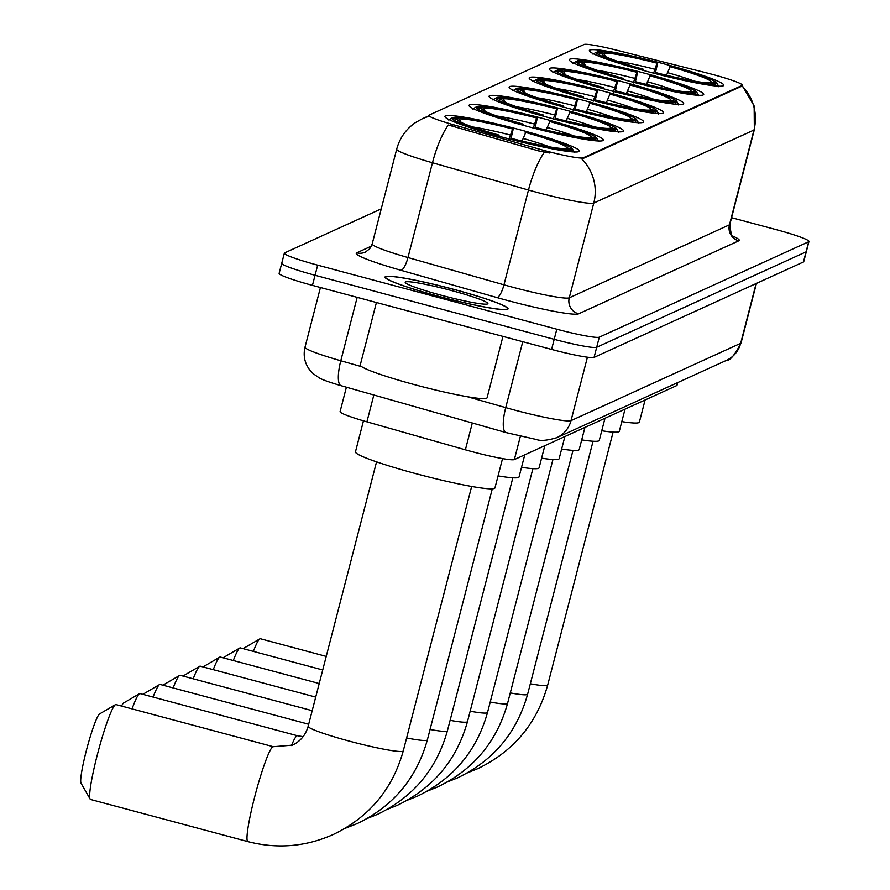 <?xml version="1.0" encoding="UTF-8"?>
<svg xmlns="http://www.w3.org/2000/svg" width="890" height="890" viewBox="0 0 890 890"><rect width="100%" height="100%" fill="white"/><g stroke="black" fill="none" stroke-linecap="round" stroke-linejoin="round"><path stroke-width="1.33" d="M584.697 100.67A69.431 5.807 14.5 0 0 509.125 87.098A69.431 5.807 14.5 0 0 567.987 108.28A69.431 5.807 14.5 0 0 643.559 121.863A69.431 5.807 14.5 0 0 584.697 100.67M644.861 73.258A69.431 5.807 14.5 0 0 569.288 59.675A69.431 5.807 14.5 0 0 628.151 80.868A69.431 5.807 14.5 0 0 703.723 94.44A69.431 5.807 14.5 0 0 644.861 73.258M624.802 82.392A69.431 5.807 14.5 0 0 549.23 68.819A69.431 5.807 14.5 0 0 608.093 90.001A69.431 5.807 14.5 0 0 683.665 103.585A69.431 5.807 14.5 0 0 624.802 82.392M604.755 91.525A69.431 5.807 14.5 0 0 529.183 77.953A69.431 5.807 14.5 0 0 588.034 99.146A69.431 5.807 14.5 0 0 663.606 112.718A69.431 5.807 14.5 0 0 604.755 91.525M564.638 109.804A69.431 5.807 14.5 0 0 489.077 96.231A69.431 5.807 14.5 0 0 547.928 117.424A69.431 5.807 14.5 0 0 623.501 130.997A69.431 5.807 14.5 0 0 564.638 109.804M544.591 118.949A69.431 5.807 14.5 0 0 469.019 105.365A69.431 5.807 14.5 0 0 527.881 126.558A69.431 5.807 14.5 0 0 603.442 140.131A69.431 5.807 14.5 0 0 544.591 118.949M520.494 129.918A69.431 5.807 14.5 0 0 444.922 116.345A69.431 5.807 14.5 0 0 503.784 137.538A69.431 5.807 14.5 0 0 579.357 151.111A69.431 5.807 14.5 0 0 520.494 129.918M664.919 64.113A69.431 5.807 14.5 0 0 589.347 50.541A69.431 5.807 14.5 0 0 648.198 71.734A69.431 5.807 14.5 0 0 723.77 85.307A69.431 5.807 14.5 0 0 664.919 64.113M712.345 74.382A35.366 2.959 14.5 0 0 706.371 72.824L616.325 50.107A35.366 2.959 14.5 0 0 584.051 44.5L429.024 115.144A35.366 2.959 14.5 0 0 428.757 115.389A35.366 2.959 14.5 0 0 452.91 124.578L539.073 149.064A35.366 2.959 14.5 0 0 583.15 157.841L742.071 85.418A35.366 2.959 14.5 0 0 742.327 85.173A35.366 2.959 14.5 0 0 712.345 74.382M677.724 382.567L677.023 385.292A39.294 3.293 -165.5 0 1 676.734 385.57L514.353 459.574A39.294 3.293 -165.5 0 1 465.381 449.817L366.914 421.838A39.294 3.293 -165.5 0 1 340.08 411.625L346.399 387.206M454.189 289.461A63.535 5.318 14.5 0 0 385.036 277.035A63.535 5.318 14.5 0 0 438.904 296.426A63.535 5.318 14.5 0 0 508.057 308.852A63.535 5.318 14.5 0 0 454.189 289.461M742.06 86.052L581.882 159.043A45.846 45.446 65.5 0 1 593.786 203.031A52.399 4.383 -165.5 0 1 537.126 192.418A52.399 4.383 -165.5 0 1 528.482 190.037L432.473 162.748A52.399 4.383 -165.5 0 1 396.706 149.142L372.187 243.927A52.399 4.383 14.5 0 0 407.965 257.533L503.974 284.822A52.399 4.383 14.5 0 0 512.618 287.203A52.399 4.383 14.5 0 0 569.266 297.816L729.455 224.825A52.399 4.383 14.5 0 0 729.833 224.458C730.79 233.714 732.125 237.875 733.816 236.94L731.491 235.772M282.03 262.995A39.294 3.293 14.5 0 0 281.741 263.262L279.126 273.375A39.294 3.293 14.5 0 0 312.446 285.367L551.589 349.425L554.203 339.324A39.294 3.293 14.5 0 0 596.689 347.278L806.062 251.87A39.294 3.293 14.5 0 0 806.351 251.592A39.294 3.293 14.5 0 1 806.062 251.87L596.689 347.278A39.294 3.293 14.5 0 1 554.203 339.324L315.06 275.266L554.203 339.324L556.817 329.211A39.294 3.293 14.5 0 0 599.304 337.165L808.676 241.757A39.294 3.293 14.5 0 0 808.966 241.479A39.294 3.293 14.5 0 0 775.646 229.487L731.58 217.683M281.741 263.262A39.294 3.293 14.5 0 0 315.06 275.266A39.294 3.293 14.5 0 1 281.741 263.262L284.355 253.161A39.294 3.293 14.5 0 0 317.674 265.153L556.817 329.211M428.635 115.889L422.127 118.86A45.846 45.446 -114.5 0 1 428.468 116.523L428.702 116.39M549.72 153.024L538.595 150.899L448.338 125.023A45.846 12.516 105.9 0 0 432.473 162.748L407.965 257.533A13.094 3.571 -74.1 0 1 400.956 270.293A65.493 5.485 -165.5 0 1 356.712 252.827L371.386 246.141M381.254 208.85L284.644 252.882A39.294 3.293 14.5 0 0 284.355 253.161M551.589 349.425A39.294 3.293 14.5 0 0 594.075 357.391L803.448 261.983A39.294 3.293 14.5 0 0 803.737 261.704L808.966 241.479M438.981 296.392A62.879 5.262 14.5 0 0 507.422 308.685A62.879 5.262 14.5 0 0 454.111 289.495A62.879 5.262 14.5 0 0 385.67 277.202A62.879 5.262 14.5 0 0 438.981 296.392M376.414 302.511L360.261 365A65.493 5.485 14.5 0 0 415.786 384.992A65.493 5.485 14.5 0 0 487.075 397.808L502.95 336.398M451.686 290.596A42.709 3.571 14.5 0 0 405.273 282.575A42.709 3.571 14.5 0 0 441.407 295.28A42.709 3.571 14.5 0 0 487.664 303.891A42.709 3.571 14.5 0 0 451.686 290.596M243.37 648.71A36.023 3.693 -75 0 1 243.994 648.12A36.023 3.693 -75 0 1 244.083 648.076M326.23 656.397L260.392 638.753A49.117 5.028 105 0 0 259.936 638.809A49.117 5.028 105 0 0 259.824 638.875A49.117 5.028 105 0 0 253.361 651.38M621.81 421.604A72.046 6.03 14.5 0 0 639.376 422.116L645.094 399.988M596.422 52.388L597.769 51.598A62.356 5.218 14.5 0 1 657.732 62.834L655.352 73.125M655.185 73.57L655.385 73.013A62.356 5.218 14.5 0 0 715.349 84.239L716.394 86.018M642.591 70.21L642.803 69.642A62.356 5.218 14.5 0 1 596.189 52.321L593.007 54.168M655.385 73.013L656.119 72.68A56.326 4.717 14.5 0 0 709.53 82.681L715.349 84.239M596.189 52.321L602.018 53.878A56.326 4.717 14.5 0 0 602.118 54.257A56.326 4.717 14.5 0 0 643.537 69.309L642.803 69.642M657.732 62.834L656.998 63.168A56.326 4.717 14.5 0 0 603.587 53.166L597.769 51.598M602.486 54.679L602.018 53.878M643.537 69.309L643.37 70.421M653.405 73.803L656.998 63.168M603.587 53.166L605.589 56.571M718.808 86.73L716.928 83.526A62.356 5.218 14.5 0 0 716.817 83.059A62.356 5.218 14.5 0 0 670.315 66.205L666.521 75.261M716.928 83.526L711.099 81.958A56.326 4.717 14.5 0 0 669.58 66.539M709.753 82.737L711.099 81.958M223.323 657.844A36.023 3.693 -75 0 1 223.946 657.265A36.023 3.693 -75 0 1 224.024 657.221M322.725 669.959L240.333 647.898A49.117 5.028 105 0 0 239.877 647.953A49.117 5.028 105 0 0 239.766 648.009A49.117 5.028 105 0 0 233.302 660.525M601.762 430.749A72.046 6.03 14.5 0 0 619.318 431.261L625.036 409.133M576.364 61.521L577.71 60.743A62.356 5.218 14.5 0 1 637.674 71.979L635.293 82.258M635.126 82.703L635.338 82.147A62.356 5.218 14.5 0 0 695.301 93.383L696.336 95.152M622.544 79.343L622.744 78.776A62.356 5.218 14.5 0 1 576.13 61.466L572.949 63.312M635.338 82.147L636.061 81.813A56.326 4.717 14.5 0 0 689.472 91.815L695.301 93.383M576.13 61.466L581.96 63.023A56.326 4.717 14.5 0 0 582.06 63.39A56.326 4.717 14.5 0 0 623.478 78.442L622.744 78.776M637.674 71.979L636.94 72.301A56.326 4.717 14.5 0 0 583.54 62.3L577.71 60.743M582.427 63.813L581.96 63.023M623.478 78.442L623.323 79.555M633.357 82.937L636.94 72.301M583.54 62.3L585.542 65.715M698.75 95.864L696.87 92.66A62.356 5.218 14.5 0 0 696.77 92.193A62.356 5.218 14.5 0 0 650.256 75.35L646.463 84.405M696.87 92.66L691.052 91.103A56.326 4.717 14.5 0 0 649.533 75.683M689.706 91.881L691.052 91.103M203.265 666.988A36.023 3.693 -75 0 1 203.888 666.399A36.023 3.693 -75 0 1 203.966 666.354M319.221 683.531L220.275 657.031A49.117 5.028 105 0 0 219.83 657.087A49.117 5.028 105 0 0 219.708 657.154A49.117 5.028 105 0 0 213.255 669.658M581.704 439.882A72.046 6.03 14.5 0 0 599.259 440.394L604.989 418.267M556.317 70.666L557.663 69.876A62.356 5.218 14.5 0 1 617.615 81.112L615.235 91.392M615.079 91.848L615.279 91.281A62.356 5.218 14.5 0 0 675.243 102.517L676.278 104.297M602.486 88.488L602.697 87.91A62.356 5.218 14.5 0 1 556.083 70.599L552.901 72.446M615.279 91.281L616.014 90.958A56.326 4.717 14.5 0 0 669.414 100.959L675.243 102.517M556.083 70.599L561.902 72.157A56.326 4.717 14.5 0 0 562.013 72.524A56.326 4.717 14.5 0 0 603.42 87.587L602.697 87.91M617.615 81.112L616.892 81.446A56.326 4.717 14.5 0 0 563.481 71.445L557.663 69.876M562.369 72.958L561.902 72.157M603.42 87.587L603.264 88.7M613.299 92.082L616.892 81.446M563.481 71.445L565.484 74.849M678.692 105.009L676.823 101.794A62.356 5.218 14.5 0 0 676.712 101.326A62.356 5.218 14.5 0 0 630.209 84.483L626.415 93.539M676.823 101.794L670.993 100.236A56.326 4.717 14.5 0 0 629.475 84.817M669.647 101.015L670.993 100.236M183.218 676.122A36.023 3.693 -75 0 1 183.83 675.543A36.023 3.693 -75 0 1 183.918 675.499M315.705 697.104L200.228 666.165A49.117 5.028 105 0 0 199.772 666.232A49.117 5.028 105 0 0 199.66 666.287A49.117 5.028 105 0 0 193.197 678.803M561.646 449.027A72.046 6.03 14.5 0 0 579.212 449.528L584.93 427.411M536.258 79.8L537.605 79.021A62.356 5.218 14.5 0 1 597.568 90.246L595.188 100.537M595.021 100.982L595.221 100.425A62.356 5.218 14.5 0 0 655.185 111.662L656.23 113.43M582.427 97.622L582.639 97.055A62.356 5.218 14.5 0 1 536.025 79.733L532.843 81.591M595.221 100.425L595.955 100.092A56.326 4.717 14.5 0 0 649.366 110.093L655.185 111.662M536.025 79.733L541.854 81.302A56.326 4.717 14.5 0 0 541.954 81.669A56.326 4.717 14.5 0 0 583.373 96.721L582.639 97.055M597.568 90.246L596.834 90.58A56.326 4.717 14.5 0 0 543.434 80.578L537.605 79.021M542.322 82.091L541.854 81.302M583.373 96.721L583.206 97.833M593.241 101.215L596.834 90.58M543.434 80.578L545.425 83.994M658.644 114.142L656.764 110.939A62.356 5.218 14.5 0 0 656.653 110.471A62.356 5.218 14.5 0 0 610.151 93.617L606.357 102.684M656.764 110.939L650.935 109.381A56.326 4.717 14.5 0 0 609.428 93.951M649.589 110.16L650.935 109.381M163.159 685.267A36.023 3.693 -75 0 1 163.782 684.677A36.023 3.693 -75 0 1 163.86 684.633M312.201 710.676L180.169 675.31A49.117 5.028 105 0 0 179.713 675.365A49.117 5.028 105 0 0 179.602 675.432A49.117 5.028 105 0 0 173.149 687.937M541.598 458.161A72.046 6.03 14.5 0 0 559.154 458.673L564.883 436.545M516.2 88.933L517.546 88.154A62.356 5.218 14.5 0 1 577.51 99.391L575.129 109.67M574.973 110.126L575.174 109.559A62.356 5.218 14.5 0 0 635.137 120.795L636.172 122.575M562.38 106.755L562.58 106.188A62.356 5.218 14.5 0 1 515.978 88.878L512.785 90.724M575.174 109.559L575.897 109.225A56.326 4.717 14.5 0 0 629.308 119.238L635.137 120.795M515.978 88.878L521.796 90.435A56.326 4.717 14.5 0 0 521.907 90.802A56.326 4.717 14.5 0 0 563.314 105.854L562.58 106.188M577.51 99.391L576.776 99.725A56.326 4.717 14.5 0 0 523.376 89.723L517.546 88.154M522.263 91.236L521.796 90.435M563.314 105.854L563.159 106.978M573.193 110.36L576.776 99.725M523.376 89.723L525.378 93.127M638.586 123.287L636.706 120.072A62.356 5.218 14.5 0 0 636.606 119.605A62.356 5.218 14.5 0 0 590.092 102.762L586.299 111.817M636.706 120.072L630.888 118.515A56.326 4.717 14.5 0 0 589.369 103.095M629.542 119.293L630.888 118.515M143.101 694.4A36.023 3.693 -75 0 1 143.724 693.811A36.023 3.693 -75 0 1 143.813 693.777M308.685 724.249L160.111 684.443A49.117 5.028 105 0 0 159.666 684.51A49.117 5.028 105 0 0 159.544 684.566A49.117 5.028 105 0 0 153.091 697.07M521.54 467.295A72.046 6.03 14.5 0 0 539.106 467.806L544.825 445.679M496.153 98.078L497.499 97.299A62.356 5.218 14.5 0 1 557.452 108.524L555.071 118.815M554.915 119.26L555.115 118.704A62.356 5.218 14.5 0 0 615.079 129.929L616.114 131.709M542.322 115.9L542.533 115.333A62.356 5.218 14.5 0 1 495.919 98.011L492.737 99.869M555.115 118.704L555.85 118.37A56.326 4.717 14.5 0 0 609.25 128.371L615.079 129.929M495.919 98.011L501.749 99.58A56.326 4.717 14.5 0 0 501.849 99.947A56.326 4.717 14.5 0 0 543.256 114.999L542.533 115.333M557.452 108.524L556.728 108.858A56.326 4.717 14.5 0 0 503.317 98.857L497.499 97.299M502.205 100.37L501.749 99.58M543.256 114.999L543.1 116.112M553.135 119.494L556.728 108.858M503.317 98.857L505.32 102.272M618.528 132.421L616.659 129.217A62.356 5.218 14.5 0 0 616.548 128.75A62.356 5.218 14.5 0 0 570.045 111.895L566.251 120.962M616.659 129.217L610.829 127.659A56.326 4.717 14.5 0 0 569.311 112.229M609.483 128.438L610.829 127.659M121.541 706.059A36.023 3.693 -75 0 1 123.665 702.955A36.023 3.693 -75 0 1 123.754 702.911M291.475 745.564A49.117 5.028 -75 0 1 296.937 735.785A49.117 5.028 -75 0 1 297.394 735.73L140.064 693.588A49.117 5.028 105 0 0 139.608 693.644A49.117 5.028 105 0 0 139.496 693.699A49.117 5.028 105 0 0 132.043 708.874M498.066 475.883A72.046 6.03 14.5 0 0 519.048 476.951L524.766 454.823M476.094 107.212L477.441 106.433A62.356 5.218 14.5 0 1 537.404 117.669L535.024 127.949M534.857 128.394L535.068 127.837A62.356 5.218 14.5 0 0 595.021 139.074L596.066 140.843M522.274 125.034L522.475 124.466A62.356 5.218 14.5 0 1 475.861 107.156L472.679 109.003M535.068 127.837L535.791 127.504A56.326 4.717 14.5 0 0 589.202 137.516L595.021 139.074M475.861 107.156L481.69 108.713A56.326 4.717 14.5 0 0 481.79 109.081A56.326 4.717 14.5 0 0 523.209 124.133L522.475 124.466M537.404 117.669L536.67 118.003A56.326 4.717 14.5 0 0 483.27 107.99L477.441 106.433M482.157 109.514L481.69 108.713M523.209 124.133L523.053 125.256M533.077 128.638L536.67 118.003M483.27 107.99L485.261 111.406M598.481 141.554L596.6 138.351A62.356 5.218 14.5 0 0 596.5 137.883A62.356 5.218 14.5 0 0 549.987 121.04L546.193 130.096M596.6 138.351L590.771 136.793A56.326 4.717 14.5 0 0 549.264 121.374M589.425 137.572L590.771 136.793M471.656 486.452L403.281 750.86C392.479 789.341 369.105 817.243 333.16 834.553C305.582 846.779 277.146 849.138 247.887 841.606A49.117 5.028 -75 0 1 255.208 794.848A49.117 5.028 -75 0 1 272.852 746.766A49.117 5.028 -75 0 1 273.308 746.71L115.967 704.569A49.117 5.028 105 0 0 115.522 704.624A49.117 5.028 105 0 0 115.4 704.68A49.117 5.028 105 0 0 98.401 750.715A49.117 5.028 105 0 0 90.124 799.075L81.035 783.156A36.023 3.693 -75 0 1 87.109 747.689A36.023 3.693 -75 0 1 99.58 713.936A36.023 3.693 -75 0 1 99.658 713.891M90.124 799.075A49.117 5.028 105 0 0 90.546 799.465L247.887 841.606M363.476 420.848L355.455 451.853A72.046 6.03 14.5 0 0 416.531 473.836A72.046 6.03 14.5 0 0 494.951 487.931L502.539 458.595M452.009 118.192L453.355 117.413A62.356 5.218 14.5 0 1 513.308 128.65L510.927 138.929M510.771 139.374L510.971 138.818A62.356 5.218 14.5 0 0 570.935 150.054L571.97 151.823M498.178 136.014L498.389 135.447A62.356 5.218 14.5 0 1 451.775 118.125L448.593 119.983M510.971 138.818L511.705 138.484A56.326 4.717 14.5 0 0 565.106 148.485L570.935 150.054M451.775 118.125L457.594 119.694A56.326 4.717 14.5 0 0 457.705 120.061A56.326 4.717 14.5 0 0 499.112 135.113L498.389 135.447M513.308 128.65L512.584 128.972A56.326 4.717 14.5 0 0 459.173 118.971L453.355 117.413M458.061 120.484L457.594 119.694M499.112 135.113L498.956 136.226M508.991 139.608L512.584 128.972M459.173 118.971L461.176 122.386M574.384 152.535L572.515 149.331A62.356 5.218 14.5 0 0 572.404 148.864A62.356 5.218 14.5 0 0 525.901 132.02L522.107 141.076M572.515 149.331L566.685 147.773A56.326 4.717 14.5 0 0 525.167 132.343M565.339 148.552L566.685 147.773M452.91 124.578L452.432 126.413M539.073 149.064L538.595 150.899M583.15 157.841L582.828 159.076M742.071 85.418L741.748 86.664M677.49 382.678L676.734 385.57M373.845 395.004L366.914 421.838M472.312 422.995L465.381 449.817M520.372 436.3L514.353 459.574M732.859 236.128A65.493 5.485 -165.5 0 1 738.767 240.834L578.589 313.825A13.094 12.983 65.5 0 1 569.266 297.816L593.786 203.031L753.964 130.04A45.846 45.446 -114.5 0 0 742.093 86.085M578.589 313.825A65.493 5.485 -165.5 0 1 507.767 300.553A65.493 5.485 -165.5 0 1 496.965 297.572L400.956 270.293M544.446 152.168A45.846 12.516 105.9 0 0 528.482 190.037L503.974 284.822A13.094 3.571 -74.1 0 1 496.965 297.572M742.227 85.574L754.153 105.977L754.342 129.673A52.399 4.383 -165.5 0 1 753.964 130.04L729.455 224.825A13.094 12.983 65.5 0 0 738.767 240.834M599.304 337.165L594.075 357.391M808.676 241.757L803.448 261.983M317.674 265.153L312.446 285.367M372.187 243.927L369.739 248.755L365.412 252.104A13.094 12.983 65.5 0 1 356.712 252.827M467.384 396.729L505.72 407.62A52.399 4.383 14.5 0 0 514.364 410.012A52.399 4.383 14.5 0 0 571.024 420.625L740.669 343.318A52.399 4.383 14.5 0 0 741.047 342.95C734.828 355.021 729.922 360.839 726.351 360.417L556.717 437.713A26.199 25.966 65.5 0 0 571.024 420.625L587.422 357.213M756.122 283.543L740.669 343.318A26.199 25.966 65.5 0 1 726.351 360.417M522.764 341.716L505.72 407.62A26.199 7.153 105.9 0 0 506.032 432.573L341.104 385.704C329.222 382.211 321.924 379.585 319.187 377.827L313.224 373.722L309.798 370.062C304.647 363.176 303.056 355.533 305.014 347.145A52.399 4.383 14.5 0 0 340.792 360.75L357.179 297.36M341.104 385.704A26.199 7.153 105.9 0 1 340.792 360.75L361.663 366.68M613.11 432.095L547.695 685.055A49.117 4.105 -165.5 0 1 547.339 685.389A49.117 4.105 -165.5 0 1 530.329 683.787M654.795 69.231A50.385 4.216 14.5 0 0 617.193 61.188M694.256 81.112A50.385 4.216 14.5 0 0 667.378 72.602M593.063 441.24L527.636 694.189A49.117 4.105 -165.5 0 1 527.28 694.534A49.117 4.105 -165.5 0 1 510.282 692.921M634.737 78.365A50.385 4.216 14.5 0 0 597.134 70.321M674.197 90.257A50.385 4.216 14.5 0 0 647.33 81.735M573.004 450.373L507.589 703.323A49.117 4.105 -165.5 0 1 507.233 703.667A49.117 4.105 -165.5 0 1 490.223 702.054M614.69 87.509A50.385 4.216 14.5 0 0 577.076 79.466M654.15 99.391A50.385 4.216 14.5 0 0 627.272 90.88M552.946 459.518L487.531 712.467A49.117 4.105 -165.5 0 1 487.175 712.812A49.117 4.105 -165.5 0 1 470.165 711.199M594.631 96.643A50.385 4.216 14.5 0 0 557.029 88.6M634.092 108.536A50.385 4.216 14.5 0 0 607.214 100.014M532.899 468.652L467.484 721.601A49.117 4.105 -165.5 0 1 467.117 721.946A49.117 4.105 -165.5 0 1 450.118 720.333M574.573 105.788A50.385 4.216 14.5 0 0 536.97 97.744M614.044 117.669A50.385 4.216 14.5 0 0 587.166 109.159M512.84 477.797L447.425 730.746A49.117 4.105 -165.5 0 1 447.069 731.091A49.117 4.105 -165.5 0 1 430.059 729.477M554.526 114.921A50.385 4.216 14.5 0 0 516.923 106.878M593.986 126.814A50.385 4.216 14.5 0 0 567.108 118.292M492.303 488.821L427.367 739.879A49.117 4.105 -165.5 0 1 427.011 740.224A49.117 4.105 -165.5 0 1 406.619 737.966M534.467 124.055A50.385 4.216 14.5 0 0 496.865 116.012M573.928 135.948A50.385 4.216 14.5 0 0 547.061 127.426M403.281 750.86A49.117 4.105 -165.5 0 1 402.925 751.205A49.117 4.105 -165.5 0 1 349.815 741.259A49.117 4.105 -165.5 0 1 308.163 726.262C305.659 735.062 300.408 741.359 292.421 745.153L273.308 746.71M510.382 135.035A50.385 4.216 14.5 0 0 472.768 126.992M549.842 146.928A50.385 4.216 14.5 0 0 522.964 138.406M742.327 85.173L742.026 86.319M422.127 118.86L415.307 122.687C405.907 129.25 399.699 138.072 396.706 149.142M754.342 129.673L729.833 224.458M556.717 437.713C547.283 440.494 540.586 441.095 536.625 439.549L506.032 432.573M741.047 342.95L756.444 283.398M305.014 347.145L320.433 287.514M507.222 309.42L507.422 308.685M385.481 277.936L385.67 277.202M547.695 685.055C536.893 723.537 513.519 751.438 477.574 768.738L467.35 772.876M243.994 648.12L259.824 638.875M716.817 83.059L718.664 86.163M527.636 694.189C516.845 732.67 493.472 760.572 457.527 777.882L447.303 782.01M223.946 657.265L239.766 648.009M696.77 92.193L698.617 95.297M507.589 703.323C496.787 741.815 473.413 769.716 437.468 787.016L427.245 791.154M203.888 666.399L219.708 657.154M676.712 101.326L678.558 104.442M487.531 712.467C476.728 750.949 453.355 778.85 417.421 796.161L407.186 800.288M183.83 675.543L199.66 666.287M656.653 110.471L658.5 113.575M467.484 721.601C456.681 760.093 433.308 787.984 397.363 805.294L387.139 809.422M163.782 684.677L179.602 675.432M636.606 119.605L638.453 122.72M447.425 730.746C436.623 769.227 413.249 797.129 377.304 814.439L367.08 818.566M143.724 693.811L159.544 684.566M616.548 128.75L618.394 131.853M427.367 739.879C416.565 778.372 393.202 806.262 357.257 823.573L344.92 828.434M297.394 735.73L303.101 736.653M123.665 702.955L139.496 693.699M596.5 137.883L598.336 140.987M99.58 713.936L115.4 704.68M572.404 148.864L574.25 151.968M376.548 461.854L308.163 726.262"/></g></svg>
